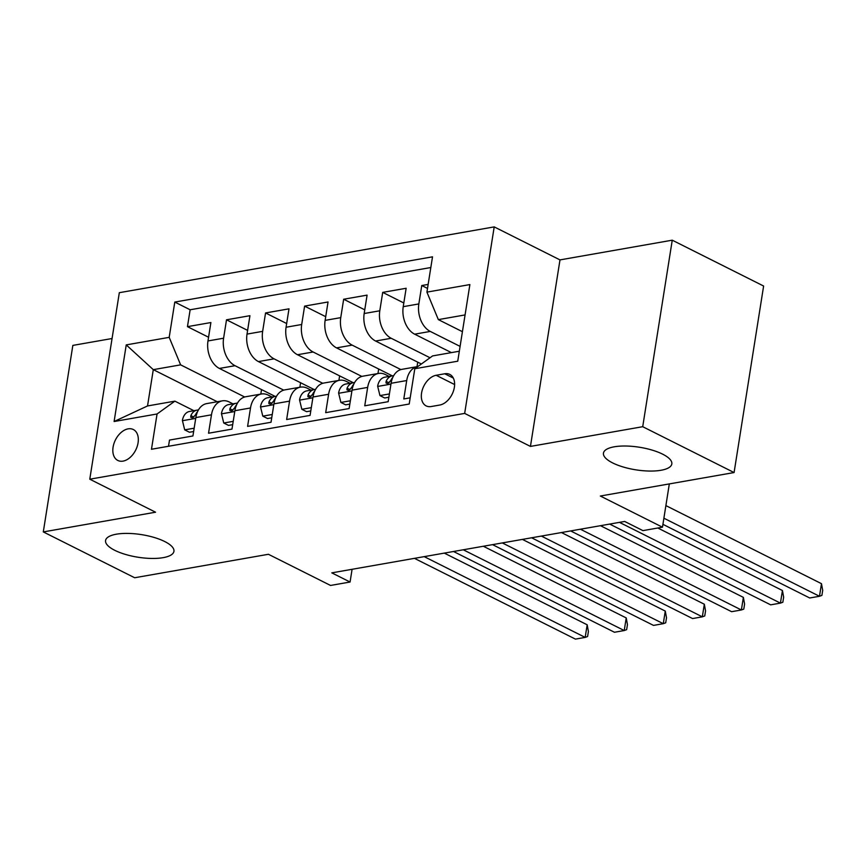 <?xml version="1.0" encoding="UTF-8"?>
<svg xmlns="http://www.w3.org/2000/svg" width="866" height="866" viewBox="0 0 866 866"><rect width="100%" height="100%" fill="white"/><g stroke="black" fill="none" stroke-linecap="round" stroke-linejoin="round"><path stroke-width="1.3" d="M164.735 541.542A34.608 11.442 9 0 1 173.936 551.339A34.608 11.442 9 0 1 151.485 558.44A34.608 11.442 9 0 1 114.756 550.311A34.608 11.442 9 0 1 105.565 540.514A34.608 11.442 9 0 1 128.006 533.413A34.608 11.442 9 0 1 164.735 541.542M662.62 454.152A34.608 11.442 9 0 1 671.821 463.949A34.608 11.442 9 0 1 649.37 471.05A34.608 11.442 9 0 1 612.641 462.92A34.608 11.442 9 0 1 603.45 453.124A34.608 11.442 9 0 1 625.891 446.022A34.608 11.442 9 0 1 662.62 454.152M123.015 461.123A17.309 11.323 -63.4 0 0 137.185 446.466A17.309 11.323 -63.4 0 0 133.332 429.525A17.309 11.323 -63.4 0 0 128.136 428.854A17.309 11.323 -63.4 0 0 113.966 443.511A17.309 11.323 -63.4 0 0 117.819 460.452A17.309 11.323 -63.4 0 0 123.015 461.123M112.071 338.519L72.841 345.404L43.3 531.919L134.663 577.752L268.417 554.283L330.541 585.448L350.07 582.028L352.083 569.298M494.205 226.892L119.324 292.686L89.783 479.201L464.663 413.407L494.205 226.892L559.988 259.897L530.447 446.412L642.713 426.7L672.254 240.185L559.988 259.897M672.254 240.185L763.617 286.029L734.087 472.544L600.333 496.023L662.468 527.188L669.321 483.91M642.713 426.7L734.087 472.544M168.513 446.271L169.498 440.08L192.923 435.966L195.846 417.564L211.466 414.825A21.628 14.711 -100 0 1 222.346 400.85A21.628 14.711 -100 0 1 229.274 401.997L232.965 403.848M211.466 414.825L208.544 433.227L231.98 429.114L234.892 410.711L250.512 407.973A21.628 14.711 -100 0 1 261.391 393.998A21.628 14.711 -100 0 1 268.319 395.145L272.011 396.996M250.512 407.973L247.6 426.375L271.026 422.262L273.937 403.859L289.558 401.12A21.628 14.711 -100 0 1 300.437 387.145A21.628 14.711 -100 0 1 307.376 388.282L311.056 390.133M289.558 401.12L286.646 419.512L310.071 415.399L312.994 397.007L328.615 394.257A21.628 14.711 -100 0 1 339.494 380.293A21.628 14.711 -100 0 1 346.422 381.43L350.113 383.281M328.615 394.257L325.692 412.66L349.128 408.546L352.04 390.155L367.66 387.405A21.628 14.711 -100 0 1 378.539 373.441A21.628 14.711 -100 0 1 385.467 374.577L389.159 376.429M367.66 387.405L364.748 405.808L388.174 401.694L391.086 383.292A21.628 14.711 -100 0 1 401.965 369.327L417.585 366.589A21.628 14.711 -100 0 1 417.845 366.545M428.15 284.416L421.764 285.531L427.512 288.421M451.403 352.614L414.652 334.168A21.628 14.711 -100 0 1 403.231 306.672L406.143 288.27L382.707 292.383L403.816 302.97M421.385 363.991L375.606 341.031A21.628 14.711 80 0 1 364.175 313.524L367.087 295.133L343.661 299.235L364.759 309.833M392.341 375.866L336.549 347.883A21.628 14.711 80 0 1 325.129 320.377L328.041 301.985L304.615 306.099L325.713 316.685M353.296 382.729L297.503 354.735A21.628 14.711 80 0 1 286.072 327.24L288.995 308.837L265.559 312.951L286.668 323.538M314.239 389.581L258.447 361.587A21.628 14.711 80 0 1 247.026 334.092L249.938 315.689L226.513 319.803L247.611 330.39M662.468 527.188L642.94 530.62L624.667 521.451L331.797 572.859L350.07 582.028M444.745 373.776L436.15 375.281A16.768 10.966 -63.4 0 0 422.435 389.473A16.768 10.966 -63.4 0 0 426.159 405.894A16.768 10.966 -63.4 0 0 431.203 406.533L439.798 405.028A16.768 10.966 -63.4 0 0 453.513 390.837A16.768 10.966 -63.4 0 0 449.79 374.415A16.768 10.966 -63.4 0 0 444.745 373.776L453.319 378.074M217.258 401.748L153.293 369.652L147.534 405.948L174.878 401.153L157.06 413.98L151.474 449.259L409.207 404.021L414.792 368.743L432.599 355.915L459.326 351.217M157.06 413.98L114.106 421.515L126.241 344.895L169.195 337.35L174.791 302.072L432.513 256.834L426.927 292.123L469.881 284.578L457.746 361.198L414.792 368.743M283.734 390.144L235.022 365.701A21.628 14.711 -100 0 1 223.601 338.205L226.513 319.803M275.193 396.433L219.401 368.44L235.022 365.701M322.78 383.292L274.067 358.849A21.628 14.711 -100 0 1 262.647 331.353L265.559 312.951M361.836 376.429L313.124 351.997A21.628 14.711 -100 0 1 301.693 324.49L304.615 306.099M400.882 369.576L352.17 345.133A21.628 14.711 -100 0 1 340.749 317.638L343.661 299.235M430.034 357.755L391.226 338.281A21.628 14.711 -100 0 1 379.795 310.786L382.707 292.383M460.095 346.389L430.272 331.429A21.628 14.711 -100 0 1 418.841 303.934L421.764 285.531M430.824 267.529L190.141 309.768L187.457 326.655L208.565 337.242M219.401 368.44A21.628 14.711 80 0 1 207.981 340.944L210.893 322.542L187.457 326.655M410.181 397.83L403.794 398.955L406.706 380.553A21.628 14.711 -100 0 1 417.585 366.589M174.878 401.153L193.908 410.7M465.074 314.921L438.348 319.619L426.927 292.123M462.422 331.689L438.348 319.619M530.447 446.412L464.663 413.407M43.3 531.919L155.566 512.207L89.783 479.201M244.688 396.996L180.626 364.857L153.293 369.652L126.241 344.895M417.726 362.161L417.011 366.686M378.539 373.441L362.919 376.18A21.628 14.711 80 0 0 352.04 390.155M378.68 369.013L377.955 373.538M339.494 380.293L323.873 383.032A21.628 14.711 80 0 0 312.994 397.007M339.624 375.866L338.909 380.39M300.437 387.145L284.817 389.884A21.628 14.711 80 0 0 273.937 403.859M300.578 382.718L299.863 387.243M261.391 393.998L245.771 396.736A21.628 14.711 80 0 0 234.892 410.711M261.521 389.581L260.807 394.106M190.141 309.768L174.791 302.072M169.195 337.35L180.626 364.857M222.346 400.85L206.725 403.599A21.628 14.711 80 0 0 195.846 417.564M114.106 421.515L147.534 405.948M663.886 518.204L819.485 596.273L809.721 597.984L662.923 524.331M665.889 505.603L821.477 583.673L819.485 596.273L821.899 595.386L822.7 590.352L821.477 583.673M389.408 393.933L379.947 395.589L377.641 386.193A14.332 9.742 -100 0 1 384.807 377.197A14.332 9.742 -100 0 1 384.829 377.186L392.211 375.898M379.947 395.589L384.699 397.981L388.877 397.245M619.461 522.36L780.428 603.126L770.664 604.836L609.696 524.082M393.705 375.638L392.244 375.887A14.332 9.742 80 0 0 392.233 375.887A14.332 9.742 80 0 0 386.106 381.343L385.998 382.978L387.806 383.681L390.793 380.52A14.332 9.742 -100 0 1 392.807 377.392M657.824 528.011L782.431 590.525L780.428 603.126L782.853 602.238L783.654 597.204L782.431 590.525M350.351 400.785L340.901 402.441L338.595 393.056A14.332 9.742 -100 0 1 345.761 384.049A14.332 9.742 -100 0 1 345.772 384.039L353.155 382.75M340.901 402.441L345.653 404.833L349.832 404.097M580.415 529.223L741.383 609.978L731.618 611.688L570.651 530.934M354.659 382.491L353.198 382.74A14.332 9.742 80 0 0 353.176 382.74A14.332 9.742 80 0 0 347.06 388.195L346.952 389.83L348.749 390.534L351.748 387.373A14.332 9.742 -100 0 1 353.761 384.244M600.495 525.694L743.374 597.378L741.383 609.978L743.797 609.101L744.598 604.057L743.374 597.378M311.305 407.637L301.844 409.304L299.539 399.908A14.332 9.742 -100 0 1 306.705 390.902A14.332 9.742 -100 0 1 306.726 390.902L314.109 389.603M301.844 409.304L306.596 411.686L310.786 410.949M541.358 536.076L702.326 616.83L692.573 618.551L531.605 537.786M315.603 389.343L314.142 389.592A14.332 9.742 80 0 0 314.131 389.603A14.332 9.742 80 0 0 308.015 395.048L307.895 396.682L309.703 397.386L312.702 394.225A14.332 9.742 -100 0 1 314.704 391.096M561.449 532.547L704.329 604.23L702.326 616.83L704.751 615.953L705.552 610.909L704.329 604.23M272.26 414.489L262.799 416.156L260.493 406.76A14.332 9.742 -100 0 1 267.659 397.754A14.332 9.742 -100 0 1 267.681 397.754L275.063 396.455A14.332 9.742 80 0 0 268.958 401.9L268.85 403.534L270.647 404.238L273.645 401.077A14.332 9.742 -100 0 1 275.659 397.949M262.799 416.156L267.551 418.538L271.729 417.802M502.312 542.928L663.28 623.682L653.516 625.404L492.548 544.638M276.557 396.195L275.096 396.444A14.332 9.742 80 0 0 275.074 396.455L267.659 397.754M522.404 539.399L665.272 611.082L663.28 623.682L665.705 622.806L666.506 617.761L665.272 611.082M233.203 421.352L223.753 423.009L221.447 413.612A14.332 9.742 -100 0 1 228.613 404.606A14.332 9.742 -100 0 1 228.624 404.606L236.007 403.307M223.753 423.009L228.505 425.39L232.683 424.654M463.267 549.78L624.234 630.545L614.47 632.256L453.503 551.49M237.511 403.047L236.05 403.307A14.332 9.742 80 0 0 236.028 403.307A14.332 9.742 80 0 0 229.912 408.752L229.793 410.387L231.601 411.101L234.599 407.929A14.332 9.742 -100 0 1 236.613 404.812M483.347 546.251L626.226 617.934L624.234 630.545L626.648 629.658L627.449 624.613L626.226 617.934M194.157 428.205L184.696 429.861L182.39 420.465A14.332 9.742 -100 0 1 189.557 411.458A14.332 9.742 -100 0 1 189.578 411.458L196.961 410.159A14.332 9.742 80 0 0 190.866 415.615L190.747 417.239L192.555 417.953L195.543 414.792A14.332 9.742 -100 0 1 197.556 411.664M184.696 429.861L189.448 432.242L193.638 431.517M424.21 556.632L585.178 637.398L575.414 639.108L414.446 558.353M198.455 409.91L196.993 410.159A14.332 9.742 80 0 0 196.983 410.159L189.557 411.458M444.301 553.114L587.18 624.797L585.178 637.398L587.603 636.51L588.404 631.476L587.18 624.797M258.447 361.587L274.067 358.849M297.503 354.735L313.124 351.997M336.549 347.883L352.17 345.133M375.606 341.031L391.226 338.281M414.652 334.168L430.272 331.429M403.231 306.672L418.841 303.934M207.981 340.944L223.601 338.205M247.026 334.092L262.647 331.353M286.072 327.24L301.693 324.49M325.129 320.377L340.749 317.638M364.175 313.524L379.795 310.786M391.086 383.292L406.706 380.553M454.618 384.547L436.15 375.281M377.695 386.431L390.967 384.103M389.148 382.859L386.106 381.343M338.649 393.283L351.91 390.956M350.102 389.722L347.06 388.195M299.604 400.135L312.864 397.808M311.046 396.574L308.015 395.048M260.547 406.998L273.818 404.66M272 403.426L268.958 401.9M221.501 413.851L234.762 411.523M232.943 410.278L229.912 408.752M182.445 420.703L195.716 418.375M193.897 417.131L190.866 415.615M392.233 375.887L384.807 377.197M353.176 382.74L345.761 384.049M314.131 389.603L306.705 390.902M236.028 403.307L228.613 404.606"/></g></svg>
